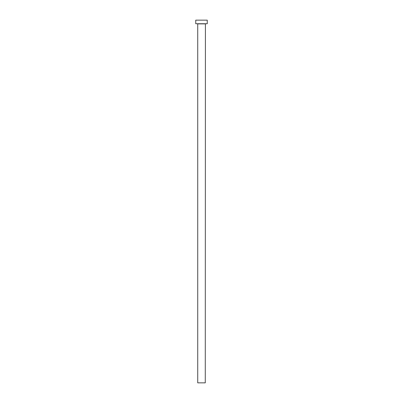 <?xml version="1.0" encoding="UTF-8"?>
<svg xmlns="http://www.w3.org/2000/svg" width="403" height="403" viewBox="0 0 403 403"><rect width="100%" height="100%" fill="white"/><g stroke="black" fill="none" stroke-linecap="round" stroke-linejoin="round"><path stroke-width="0.6" d="M205.273 23.883L197.727 23.883L197.727 382.85L205.273 382.85L205.414 23.742M207.248 23.742L195.752 23.742L195.752 20.15L207.248 20.15L207.248 23.742"/></g></svg>
